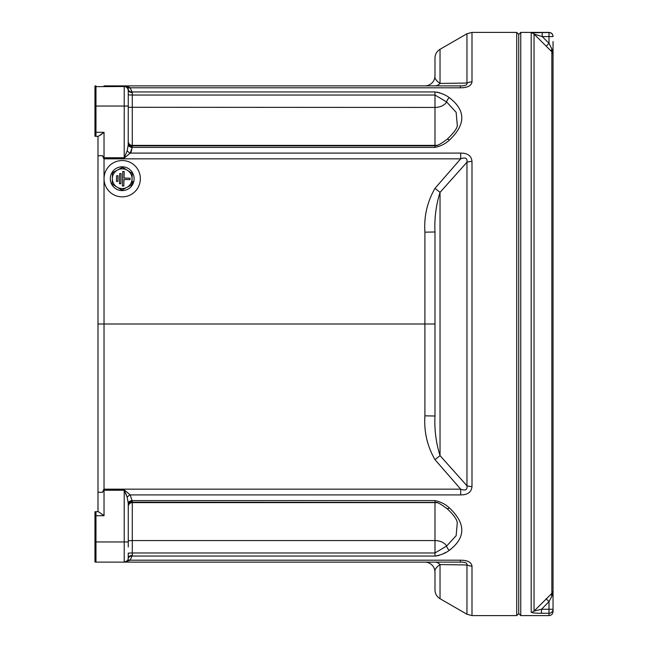 <?xml version="1.0" encoding="UTF-8"?>
<svg xmlns="http://www.w3.org/2000/svg" width="648" height="648" viewBox="0 0 648 648"><rect width="100%" height="100%" fill="white"/><g stroke="black" fill="none" stroke-linecap="round" stroke-linejoin="round"><path stroke-width="0.97" d="M516.715 32.4L516.715 615.6L518.74 613.583L520.757 615.6L520.757 32.4L518.74 34.417L518.74 613.583L518.74 34.417L516.715 32.4L471.995 32.4L471.995 81.915A10.093 8.375 180 0 0 466.957 83.041C467.386 85.034 465.183 85.973 460.355 85.876L124.222 85.876L130.232 87.796A4.034 2.892 -41.9 0 1 127.227 87.221L125.785 86.192M97.986 511.677L97.986 492.253L102.489 492.31L104.036 490.253L102.489 492.31L104.036 489.167L460.696 489.167L460.696 494.91C467.702 494.934 471.469 492.14 471.995 486.518A10.093 5.621 180 0 1 466.957 485.765L466.957 162.235L440.033 192.359C436.015 205.165 434.33 218.368 434.986 231.992L434.986 324L434.986 231.992L424.902 232.17C423.865 216.432 427.235 201.828 434.986 188.349L460.696 158.833L104.036 158.833L102.489 155.69L97.986 155.747L97.986 492.253L97.986 136.323M434.986 459.651L440.033 455.641L466.957 485.765C467.532 489.815 465.442 490.949 460.696 489.167L434.986 459.651C427.243 446.221 423.881 431.617 424.902 415.83L424.902 324L104.036 324L104.036 489.167L103.34 490.066L124.222 489.896L130.175 494.91L132.289 501.212A4.034 3.062 0 0 0 128.255 504.282L128.255 546.985M128.255 504.282L128.215 503.034A4.034 2.438 -6.4 0 1 132.208 500.596L434.986 500.596C440.664 501.787 445.451 504.217 449.364 507.878C465.928 523.43 465.928 537.573 449.364 550.314C445.451 553.254 440.664 555.166 434.986 556.049L437.149 555.863M437.894 502.856A12.636 8.934 0 0 0 434.986 502.613L434.986 556.049L132.208 556.049A4.034 3.2 8.3 0 0 128.215 558.673L128.255 553.117L132.289 552.971L434.986 552.971L446.642 546.045A12.636 8.934 0 0 0 434.986 540.57L132.289 540.57L132.289 555.457L130.232 560.204A4.034 2.892 41.9 0 0 127.227 560.779L124.222 562.124A4.034 4.034 0 0 0 128.255 558.09A4.034 4.034 0 0 1 124.222 562.124L95.969 562.124A4.034 4.034 0 0 1 94.956 561.994L94.956 511.799A4.034 4.034 0 0 1 95.969 511.677L98.334 511.677L104.036 515.711L95.969 515.711L95.969 541.947L128.255 541.947M460.355 562.124C465.175 562.019 467.378 562.966 466.957 564.959A10.093 8.375 180 0 0 471.995 566.085C471.371 562.164 467.492 560.212 460.355 560.204L460.355 562.124L124.222 562.124L124.222 490.253L126.239 494.546M438.097 555.668L439.182 555.368M442.981 553.846L445.865 552.355M446.642 508.089A4.034 1.758 -53.5 0 0 446.958 508.583C453.576 514.609 457.01 519.421 457.277 523.009L456.127 535.718L446.642 546.045A4.034 2.163 59 0 0 449.364 550.314M94.956 511.799L94.956 515.711L94.956 511.799M94.956 132.289L104.036 132.289L98.334 136.323L95.969 136.323A4.034 4.034 0 0 1 94.956 136.202L94.956 86.654L124.222 86.516C126.716 86.808 128.061 88.209 128.255 90.72L128.255 106.053L128.255 89.91L128.255 94.883L132.289 95.029L132.289 145.387A4.034 4.034 0 0 1 128.255 141.353M460.355 85.876L460.355 87.796L130.232 87.796L132.289 92.543A4.034 2.624 -0 0 1 128.255 89.91A4.034 4.034 0 0 0 124.222 85.876L104.036 85.876M100.4 135.173L103.599 132.654M103.235 515.055L98.334 511.677M102.489 155.69L104.036 157.748L124.222 157.748L127.194 150.725L128.215 144.966L128.255 106.053L95.969 106.053L95.969 136.323A4.034 4.034 0 0 1 94.956 136.202M424.902 85.876A10.093 10.093 0 0 0 434.986 75.784L434.986 58.028L434.986 75.784C434.371 78.108 436.047 80.66 440.033 83.438A10.093 7.744 -90 0 1 434.986 85.876M95.969 85.876A4.034 4.034 0 0 0 94.956 86.006L94.956 86.654M128.255 524.791L128.255 517.112M449.364 507.878A4.034 1.758 -53.5 0 1 446.958 508.583L446.958 508.583C441.418 504.573 437.983 502.524 436.655 502.427L132.289 502.184L132.289 540.57L128.255 540.707M128.215 503.034L127.194 497.275L124.222 490.253L104.036 490.253L104.036 515.711M460.696 494.91L130.175 494.91A4.034 2.082 -33.5 0 0 127.194 497.275M128.255 141.782A4.034 4.034 0 0 0 132.289 145.816L434.986 145.816L434.986 145.387L132.289 145.387L132.208 147.404L130.175 153.09L124.222 158.104L103.34 157.934L104.036 158.833L104.036 324L97.986 324M424.902 232.17L424.902 324L434.986 324L434.986 416.008L424.902 415.83M434.986 188.349L440.033 192.359L440.033 455.641C436.015 442.851 434.33 429.648 434.986 416.008M466.957 162.235C467.516 158.185 465.434 157.051 460.696 158.833L460.696 153.09C467.702 153.066 471.469 155.86 471.995 161.482A10.093 5.621 180 0 0 466.957 162.235M460.696 153.09L130.175 153.09A4.034 2.082 33.5 0 1 127.194 150.725M434.986 147.404L434.986 145.816L436.655 145.573C437.894 145.5 441.329 143.451 446.958 139.417L446.958 139.417A4.034 1.758 53.5 0 1 449.364 140.122C445.451 143.783 440.664 146.213 434.986 147.404L132.208 147.404A4.034 2.438 6.4 0 1 128.215 144.966M132.289 146.788A4.034 3.062 -0 0 1 128.255 143.718M446.958 139.417C454.167 132.581 457.61 127.769 457.277 124.991L456.127 112.282L446.642 101.955L434.986 95.029L132.289 95.029L132.289 92.543M128.255 89.91L128.215 89.327A4.034 3.2 -8.3 0 0 132.208 91.951L434.986 91.951C440.664 92.842 445.451 94.746 449.364 97.686C465.928 110.411 465.928 124.554 449.364 140.122M434.986 58.028C435.116 54.221 436.801 51.305 440.033 49.297L440.033 83.438L466.957 83.041L466.957 33.753L471.995 32.4M130.232 87.796L127.113 86.265M427.721 562.124L424.902 562.124A10.093 10.093 0 0 1 434.986 572.216L434.986 589.972L434.986 572.216C434.371 569.892 436.047 567.34 440.033 564.562L440.033 598.703C436.801 596.695 435.116 593.779 434.986 589.972M434.986 562.124A10.093 7.744 -90 0 1 440.033 564.562L466.957 564.959L466.957 614.247L471.995 615.6L471.995 566.085M460.355 560.204L130.232 560.204L124.845 562.075M132.289 555.457A4.034 2.624 0 0 0 128.255 558.09M437.894 145.144A12.636 8.934 0 0 1 434.986 145.387L434.986 107.43A12.636 8.934 0 0 0 446.642 101.955A4.034 2.163 -59 0 1 449.364 97.686M460.355 87.796C467.5 87.788 471.38 85.836 471.995 81.915M442.957 94.146L439.231 92.648M438.097 92.332L437.157 92.146M553.044 115.514L553.044 54.408L551.861 51.791L534.041 34.077L534.041 611.072L551.861 593.406L553.044 591.292L553.044 609.258L553.044 314.62M553.044 41.48L553.044 54.408L553.044 41.48M553.044 36.442L553.044 36.442C552.801 33.988 551.456 32.643 549.01 32.4L549.01 32.546A4.034 4.034 -0 0 1 553.044 36.58L542.238 36.58L542.238 32.546L531.19 32.902A4.034 4.026 180 0 1 534.041 34.077L542.238 36.58L549.01 43.359L551.861 48.94L553.044 54.408L553.044 591.292L551.861 596.233L549.01 601.636L541.477 609.258L549.01 609.258L549.01 601.636L546.151 598.817M520.757 615.6L549.01 615.6L549.01 609.258L553.044 609.258A4.034 4.001 180 0 1 549.01 613.267L541.477 613.267L541.477 609.258L534.041 611.072A4.034 3.993 180 0 1 531.19 612.239C532.494 612.968 535.92 613.308 541.477 613.267L541.331 613.267M538.002 613.211L534.73 613.04M551.861 596.233A4.034 2.438 -130.6 0 1 551.861 593.406L551.861 51.791L552.736 52.99M552.776 53.079L553.036 54.262M552.25 49.799L551.861 48.94A4.034 2.373 133.5 0 0 551.861 51.791M546.151 46.211L549.01 43.359L549.01 32.546L542.238 32.546M553.044 609.258L553.044 611.566C552.801 614.012 551.456 615.357 549.01 615.6M131.957 182.801L133.229 183.19A11.907 11.907 0 0 1 118.219 189.929A11.907 11.907 0 0 1 110.808 175.235A11.907 11.907 0 0 1 125.566 167.281A11.907 11.907 0 0 1 133.65 181.967L131.998 181.464M133.229 183.19L133.529 182.38L131.981 181.91M112.339 178.427A9.866 9.866 0 0 0 126.895 187.385A9.866 9.866 0 0 0 127.373 170.303A9.866 9.866 0 0 0 112.339 178.427L112.193 183.619A11.146 11.146 0 0 0 112.606 184.388L121.451 189.832A11.146 11.146 0 0 0 122.326 189.856L131.455 184.915A11.146 11.146 0 0 0 131.917 184.17L132.208 173.794A11.146 11.146 0 0 0 131.795 173.024L122.95 167.581A11.146 11.146 0 0 0 122.075 167.557L112.946 172.489A11.146 11.146 0 0 0 112.485 173.243L112.339 178.427M123.792 186.017L123.979 179.464L130.029 179.634L130.07 178.216L124.019 178.046L124.197 171.493L122.788 171.453L122.383 185.976L123.792 186.017M121.111 173.624L119.702 173.591L119.418 183.676L120.828 183.716L121.111 173.624M118.025 175.762L116.616 175.721L116.454 181.367L117.863 181.408L118.025 175.762M139.919 182.679A18.16 18.16 0 0 1 118.228 196.425A18.16 18.16 0 0 1 104.482 174.733A18.16 18.16 0 0 1 126.174 160.979A18.16 18.16 0 0 1 139.919 182.679M132.143 147.404L130.864 153.09M471.995 161.482L471.995 486.518M434.986 500.596L434.986 502.613L132.289 502.613A4.034 4.034 0 0 0 128.255 506.647M132.289 501.212L132.289 502.184A4.034 4.034 0 0 0 128.255 506.218M94.956 541.947L95.969 541.947L95.969 562.124M95.969 511.677L95.969 515.711L94.956 515.711M94.956 106.053L95.969 106.053L95.969 86.516M104.036 132.289L104.036 158.104M124.222 158.104L124.222 86.516M434.986 91.951L434.986 107.43L128.255 107.293M531.19 612.239L531.19 32.902M516.715 615.6L471.995 615.6M124.222 85.876L124.845 85.925M440.033 49.297L466.957 33.753M440.033 598.703L466.957 614.247M520.757 32.4L549.01 32.4"/></g></svg>

